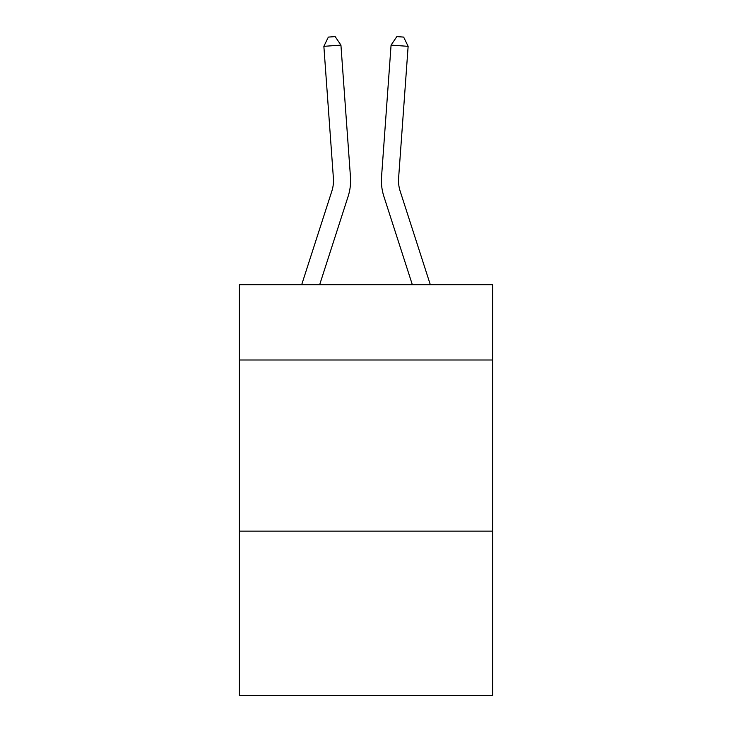 <?xml version="1.0" encoding="UTF-8"?>
<svg xmlns="http://www.w3.org/2000/svg" width="732" height="732" viewBox="0 0 732 732"><rect width="100%" height="100%" fill="white"/><g stroke="black" fill="none" stroke-linecap="round" stroke-linejoin="round"><path stroke-width="1.1" d="M492.636 359.998L492.636 284.702L239.364 284.702L239.364 359.998L492.636 359.998L492.636 695.4L239.364 695.4L239.364 359.998M492.636 531.121L239.364 531.121M350.463 176.952L340.929 45.109L350.463 176.952A51.341 51.341 166.2 0 1 348.121 196.414L319.664 284.702M301.685 284.702L331.834 191.162A34.221 34.221 -37.5 0 0 333.399 178.187L323.864 46.336L328.339 37.094L335.165 36.6L340.929 45.109L323.864 46.336M430.315 284.702L400.166 191.162A34.221 34.221 37.5 0 1 398.601 178.187L408.136 46.336L391.071 45.109L381.537 176.952A51.341 51.341 -166.2 0 0 383.879 196.414L412.336 284.702M331.834 191.162A34.221 34.221 -13.8 0 0 333.399 178.187A34.221 34.221 -13.8 0 1 331.834 191.162A34.221 34.221 -13.8 0 0 333.399 178.187A34.221 34.221 -13.8 0 1 331.834 191.162A34.221 34.221 -13.8 0 0 333.399 178.187A34.221 34.221 -13.8 0 1 331.834 191.162A34.221 34.221 -13.8 0 0 333.399 178.187A34.221 34.221 -13.8 0 1 331.834 191.162A34.221 34.221 -13.8 0 0 333.399 178.187A34.221 34.221 -13.8 0 1 331.834 191.162A34.221 34.221 -13.8 0 0 333.399 178.187A34.221 34.221 -13.8 0 1 331.834 191.162A34.221 34.221 -13.8 0 0 333.399 178.187A34.221 34.221 -13.8 0 1 331.834 191.162A34.221 34.221 -13.8 0 0 333.399 178.187A34.221 34.221 -13.8 0 1 331.834 191.162A34.221 34.221 -13.8 0 0 333.399 178.187A34.221 34.221 -13.8 0 1 331.834 191.162A34.221 34.221 -13.8 0 0 333.399 178.187A34.221 34.221 -13.8 0 1 331.834 191.162A34.221 34.221 -13.8 0 0 333.399 178.187A34.221 34.221 -13.8 0 1 331.834 191.162A34.221 34.221 -13.8 0 0 333.399 178.187A34.221 34.221 -13.8 0 1 331.834 191.162A34.221 34.221 -13.8 0 0 333.399 178.187A34.221 34.221 -13.8 0 1 331.834 191.162A34.221 34.221 -13.8 0 0 333.399 178.187A34.221 34.221 -13.8 0 1 331.834 191.162A34.221 34.221 -13.8 0 0 333.399 178.187A34.221 34.221 -13.8 0 1 331.834 191.162A34.221 34.221 -13.8 0 0 333.399 178.187A34.221 34.221 -13.8 0 1 331.834 191.162A34.221 34.221 -13.8 0 0 333.399 178.187A34.221 34.221 -13.8 0 1 331.834 191.162A34.221 34.221 -13.8 0 0 333.399 178.187A34.221 34.221 -13.8 0 1 331.834 191.162A34.221 34.221 -13.8 0 0 333.399 178.187A34.221 34.221 -13.8 0 1 331.834 191.162A34.221 34.221 -13.8 0 0 333.399 178.187A34.221 34.221 -13.8 0 1 331.834 191.162A34.221 34.221 -13.8 0 0 333.399 178.187A34.221 34.221 -13.8 0 1 331.834 191.162A34.221 34.221 -13.8 0 0 333.399 178.187A34.221 34.221 -13.8 0 1 331.834 191.162A34.221 34.221 -13.8 0 0 333.399 178.187A34.221 34.221 -13.8 0 1 331.834 191.162A34.221 34.221 -13.8 0 0 333.399 178.187A34.221 34.221 -13.8 0 1 331.834 191.162A34.221 34.221 -13.8 0 0 333.399 178.187M400.166 191.162A34.221 34.221 13.8 0 1 398.601 178.187A34.221 34.221 13.8 0 0 400.166 191.162A34.221 34.221 13.8 0 1 398.601 178.187A34.221 34.221 13.8 0 0 400.166 191.162A34.221 34.221 13.8 0 1 398.601 178.187A34.221 34.221 13.8 0 0 400.166 191.162A34.221 34.221 13.8 0 1 398.601 178.187A34.221 34.221 13.8 0 0 400.166 191.162A34.221 34.221 13.8 0 1 398.601 178.187A34.221 34.221 13.8 0 0 400.166 191.162A34.221 34.221 13.8 0 1 398.601 178.187A34.221 34.221 13.8 0 0 400.166 191.162A34.221 34.221 13.8 0 1 398.601 178.187A34.221 34.221 13.8 0 0 400.166 191.162A34.221 34.221 13.8 0 1 398.601 178.187A34.221 34.221 13.8 0 0 400.166 191.162A34.221 34.221 13.8 0 1 398.601 178.187A34.221 34.221 13.8 0 0 400.166 191.162A34.221 34.221 13.8 0 1 398.601 178.187A34.221 34.221 13.8 0 0 400.166 191.162A34.221 34.221 13.8 0 1 398.601 178.187A34.221 34.221 13.8 0 0 400.166 191.162A34.221 34.221 13.8 0 1 398.601 178.187A34.221 34.221 13.8 0 0 400.166 191.162A34.221 34.221 13.8 0 1 398.601 178.187A34.221 34.221 13.8 0 0 400.166 191.162A34.221 34.221 13.8 0 1 398.601 178.187A34.221 34.221 13.8 0 0 400.166 191.162A34.221 34.221 13.8 0 1 398.601 178.187A34.221 34.221 13.8 0 0 400.166 191.162A34.221 34.221 13.8 0 1 398.601 178.187A34.221 34.221 13.8 0 0 400.166 191.162A34.221 34.221 13.8 0 1 398.601 178.187A34.221 34.221 13.8 0 0 400.166 191.162A34.221 34.221 13.8 0 1 398.601 178.187A34.221 34.221 13.8 0 0 400.166 191.162A34.221 34.221 13.8 0 1 398.601 178.187A34.221 34.221 13.8 0 0 400.166 191.162A34.221 34.221 13.8 0 1 398.601 178.187A34.221 34.221 13.8 0 0 400.166 191.162A34.221 34.221 13.8 0 1 398.601 178.187A34.221 34.221 13.8 0 0 400.166 191.162A34.221 34.221 13.8 0 1 398.601 178.187A34.221 34.221 13.8 0 0 400.166 191.162A34.221 34.221 13.8 0 1 398.601 178.187A34.221 34.221 13.8 0 0 400.166 191.162A34.221 34.221 13.8 0 1 398.601 178.187A34.221 34.221 13.8 0 0 400.166 191.162A34.221 34.221 13.8 0 1 398.601 178.187M408.136 46.336L403.661 37.094L396.836 36.6L391.071 45.109L381.537 176.952"/></g></svg>
